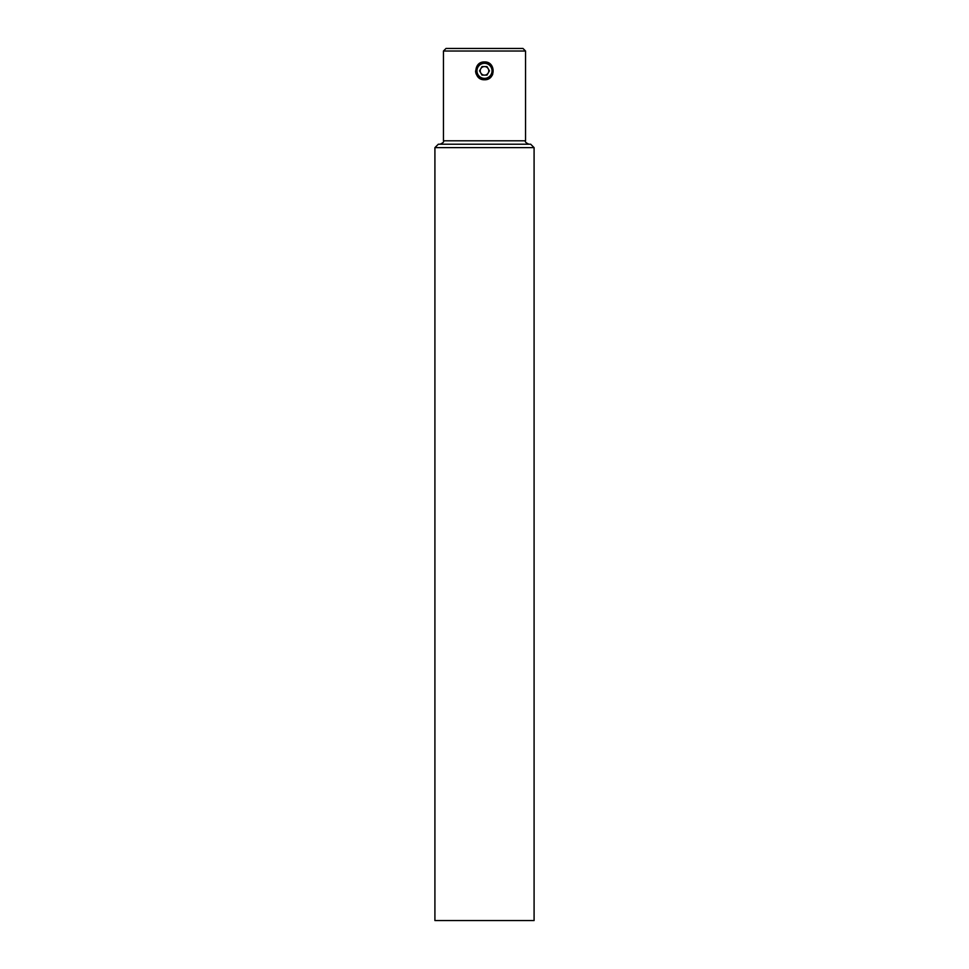 <?xml version="1.0" encoding="UTF-8"?>
<svg xmlns="http://www.w3.org/2000/svg" width="969" height="969" viewBox="0 0 969 969"><rect width="100%" height="100%" fill="white"/><g stroke="black" fill="none" stroke-linecap="round" stroke-linejoin="round"><path stroke-width="1.45" d="M434.911 147.627L438.327 144.211L530.673 144.211L534.089 147.627L434.911 147.627L434.911 920.55L534.089 920.55L534.089 147.627M443.463 51.018L446.031 48.45L522.969 48.45L525.537 51.018L443.463 51.018L443.463 140.796L525.537 140.796C524.798 141.777 525.937 142.915 528.965 144.211M475.609 70.858A8.891 8.891 0 0 0 476.288 74.262M478.214 77.132A8.891 8.891 0 0 0 481.084 79.058M482.768 79.567A8.891 8.891 0 0 0 484.5 79.749C473.029 80.294 473.029 61.41 484.5 61.955C495.958 61.41 495.983 80.282 484.5 79.749A8.891 8.891 0 0 0 487.916 79.058M525.537 51.018L525.537 140.796M490.786 77.132A8.891 8.891 0 0 0 492.712 74.262M488.206 72.99A4.276 4.276 0 0 0 484.5 66.57A4.276 4.276 0 0 0 480.794 72.99A4.276 4.276 0 0 0 488.206 72.99M491.017 67.091A7.522 7.522 0 0 0 480.733 64.329A7.522 7.522 0 0 0 477.983 74.613A7.522 7.522 0 0 0 488.267 77.363A7.522 7.522 0 0 0 491.017 67.091M477.099 75.122A8.551 8.551 0 0 1 480.224 63.445A8.551 8.551 0 0 1 491.901 66.57A8.551 8.551 0 0 1 488.776 78.259A8.551 8.551 0 0 1 477.099 75.122M482.029 66.57L479.558 70.846L482.029 75.122L486.971 75.122L489.442 70.846L486.971 66.57L482.029 66.57M443.463 140.796C444.202 141.777 443.063 142.915 440.035 144.211"/></g></svg>
